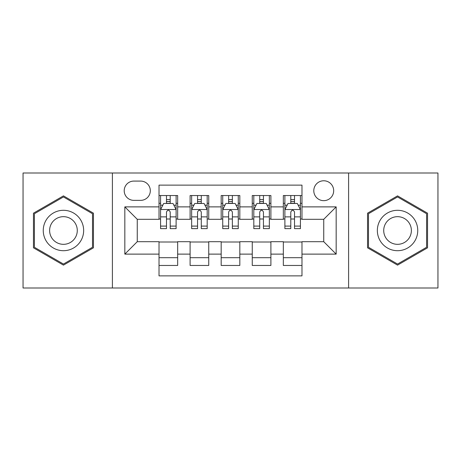 <?xml version="1.0" encoding="UTF-8"?>
<svg xmlns="http://www.w3.org/2000/svg" width="461" height="461" viewBox="0 0 461 461"><rect width="100%" height="100%" fill="white"/><g stroke="black" fill="none" stroke-linecap="round" stroke-linejoin="round"><path stroke-width="0.69" d="M323.737 180.775A9.946 9.946 0 0 0 313.791 190.721A9.946 9.946 0 0 0 323.737 200.662A9.946 9.946 0 0 0 333.683 190.721A9.946 9.946 0 0 0 323.737 180.775M348.597 287.998L437.95 287.998L437.95 173.002L348.597 173.002L348.597 287.998L112.403 287.998L112.403 173.002L23.05 173.002L23.05 287.998L112.403 287.998M301.978 195.539L283.336 195.539L283.336 206.88L270.901 206.88L270.901 219.309L283.336 219.309L283.336 206.88M270.901 206.88L270.901 195.539L252.253 195.539L252.253 206.88L239.824 206.88L239.824 219.309L252.253 219.309L252.253 206.88M239.824 206.88L239.824 195.539L221.176 195.539L221.176 206.88L208.747 206.88L208.747 219.309L221.176 219.309L221.176 206.88M208.747 206.88L208.747 195.539L190.099 195.539L190.099 219.309L177.664 219.309L177.664 195.539L159.022 195.539M159.022 265.461L177.664 265.461L177.664 241.691L190.099 241.691L190.099 265.461L208.747 265.461L208.747 241.691L221.176 241.691L221.176 254.12L208.747 254.12M221.176 254.12L221.176 265.461L239.824 265.461L239.824 241.691L252.253 241.691L252.253 254.12L239.824 254.12M252.253 254.12L252.253 265.461L270.901 265.461L270.901 241.691L283.336 241.691L283.336 254.12L270.901 254.12M133.846 200.356L140.68 200.356A9.635 9.635 0 0 0 150.315 190.721A9.635 9.635 0 0 0 140.68 181.087L133.846 181.087A9.635 9.635 0 0 0 124.211 190.721A9.635 9.635 0 0 0 133.846 200.356M348.597 173.002L112.403 173.002M301.978 206.88L301.978 185.126L159.022 185.126L159.022 219.309L137.263 219.309L137.263 241.691L159.022 241.691L159.022 275.874L301.978 275.874L301.978 241.691L323.737 241.691L323.737 219.309L301.978 219.309L301.978 206.88L336.167 206.88L336.167 254.12L301.978 254.12M159.022 254.12L124.833 254.12L124.833 206.88L159.022 206.88M283.336 254.12L283.336 265.461L301.978 265.461M159.022 203.307L160.572 203.307M166.479 203.307L170.207 203.307M176.114 203.307L177.664 203.307M159.022 218.998L160.572 218.998M166.479 218.998L170.207 218.998M176.114 218.998L177.664 218.998M159.022 242.002L177.664 242.002M159.022 257.693L177.664 257.693M190.099 218.998L191.649 218.998M197.556 218.998L201.284 218.998M207.191 218.998L208.747 218.998M190.099 203.307L191.649 203.307M197.556 203.307L201.284 203.307M207.191 203.307L208.747 203.307M190.099 242.002L208.747 242.002M190.099 257.693L208.747 257.693M221.176 242.002L239.824 242.002M221.176 257.693L239.824 257.693M221.176 203.307L222.732 203.307M228.633 203.307L232.367 203.307M238.268 203.307L239.824 203.307M221.176 218.998L222.732 218.998M228.633 218.998L232.367 218.998M238.268 218.998L239.824 218.998M252.253 242.002L270.901 242.002M252.253 257.693L270.901 257.693M252.253 203.307L253.809 203.307M259.716 203.307L263.444 203.307M269.351 203.307L270.901 203.307M252.253 218.998L253.809 218.998M259.716 218.998L263.444 218.998M269.351 218.998L270.901 218.998M283.336 242.002L301.978 242.002M283.336 257.693L301.978 257.693M283.336 203.307L284.886 203.307M290.793 203.307L294.521 203.307M300.428 203.307L301.978 203.307M283.336 218.998L284.886 218.998M290.793 218.998L294.521 218.998M300.428 218.998L301.978 218.998M137.263 219.309L124.833 206.88M137.263 241.691L124.833 254.12M336.167 206.88L323.737 219.309M336.167 254.12L323.737 241.691M63.451 265.133L93.445 247.816L93.445 213.184L63.451 195.867L33.463 213.184L33.463 247.816L63.451 265.133M427.537 213.184L397.549 195.867L367.555 213.184L367.555 247.816L397.549 265.133L427.537 247.816L427.537 213.184M170.207 199.578L166.479 199.578M176.114 226.103L170.207 226.103L170.207 228.633L176.114 228.633L176.114 209.68L173.002 203.462L163.678 203.462L160.572 209.68L160.572 228.633L166.479 228.633L166.479 226.103L160.572 226.103M160.572 209.68L160.572 195.539M176.114 209.68L176.114 195.539M166.479 203.462L166.479 195.539M170.207 195.539L170.207 203.462M170.207 226.103L170.207 212.008C168.968 209.611 167.723 209.611 166.479 212.008L166.479 226.103M63.451 210.297A20.203 20.203 0 0 0 43.253 230.5A20.203 20.203 0 0 0 63.451 250.703A20.203 20.203 0 0 0 83.654 230.5A20.203 20.203 0 0 0 63.451 210.297M63.451 216.67A13.83 13.83 0 0 0 49.621 230.5A13.83 13.83 0 0 0 63.451 244.33A13.83 13.83 0 0 0 77.281 230.5A13.83 13.83 0 0 0 63.451 216.67M92.511 247.275L63.451 264.055L34.396 247.275L34.396 213.725L63.451 196.945L92.511 213.725L92.511 247.275M380.054 220.398A20.203 20.203 0 0 0 387.447 247.995A20.203 20.203 0 0 0 415.044 240.602A20.203 20.203 0 0 0 407.651 213.005A20.203 20.203 0 0 0 380.054 220.398M385.569 223.585A13.83 13.83 0 0 0 390.634 242.474A13.83 13.83 0 0 0 409.524 237.415A13.83 13.83 0 0 0 404.464 218.526A13.83 13.83 0 0 0 385.569 223.585M426.604 213.725L426.604 247.275L397.549 264.055L368.489 247.275L368.489 213.725L397.549 196.945L426.604 213.725M201.284 199.578L197.556 199.578M207.191 226.103L201.284 226.103L201.284 228.633L207.191 228.633L207.191 209.68L204.085 203.462L194.761 203.462L191.649 209.68L191.649 228.633L197.556 228.633L197.556 226.103L191.649 226.103M191.649 209.68L191.649 195.539M207.191 209.68L207.191 195.539M197.556 203.462L197.556 195.539M201.284 195.539L201.284 203.462M201.284 226.103L201.284 212.008C200.045 209.611 198.8 209.611 197.556 212.008L197.556 226.103M232.367 199.578L228.633 199.578M238.268 226.103L232.367 226.103L232.367 228.633L238.268 228.633L238.268 209.68L235.162 203.462L225.838 203.462L222.732 209.68L222.732 228.633L228.633 228.633L228.633 226.103L222.732 226.103M222.732 209.68L222.732 195.539M238.268 209.68L238.268 195.539M228.633 203.462L228.633 195.539M232.367 195.539L232.367 203.462M232.367 226.103L232.367 212.008C231.122 209.611 229.878 209.611 228.633 212.008L228.633 226.103M263.444 199.578L259.716 199.578M269.351 226.103L263.444 226.103L263.444 228.633L269.351 228.633L269.351 209.68L266.239 203.462L256.915 203.462L253.809 209.68L253.809 228.633L259.716 228.633L259.716 226.103L253.809 226.103M253.809 209.68L253.809 195.539M269.351 209.68L269.351 195.539M259.716 203.462L259.716 195.539M263.444 195.539L263.444 203.462M263.444 226.103L263.444 212.008C262.2 209.611 260.961 209.611 259.716 212.008L259.716 226.103M294.521 199.578L290.793 199.578M300.428 226.103L294.521 226.103L294.521 228.633L300.428 228.633L300.428 209.68L297.322 203.462L287.998 203.462L284.886 209.68L284.886 228.633L290.793 228.633L290.793 226.103L284.886 226.103M284.886 209.68L284.886 195.539M300.428 209.68L300.428 195.539M290.793 203.462L290.793 195.539M294.521 195.539L294.521 203.462M294.521 226.103L294.521 212.008C293.282 209.611 292.038 209.611 290.793 212.008L290.793 226.103M190.099 254.12L177.664 254.12M190.099 206.88L177.664 206.88M176.033 209.525L160.653 209.525M160.572 205.174L162.825 205.174M173.86 205.174L176.114 205.174M166.479 216.883L160.572 216.883M176.114 216.883L170.207 216.883M170.207 201.555L166.479 201.555M207.116 209.525L191.73 209.525M191.649 205.174L193.902 205.174M204.938 205.174L207.191 205.174M197.556 216.883L191.649 216.883M207.191 216.883L201.284 216.883M201.284 201.555L197.556 201.555M238.193 209.525L222.807 209.525M222.732 205.174L224.985 205.174M236.015 205.174L238.268 205.174M228.633 216.883L222.732 216.883M238.268 216.883L232.367 216.883M232.367 201.555L228.633 201.555M269.27 209.525L253.884 209.525M253.809 205.174L256.062 205.174M267.098 205.174L269.351 205.174M259.716 216.883L253.809 216.883M269.351 216.883L263.444 216.883M263.444 201.555L259.716 201.555M300.347 209.525L284.967 209.525M284.886 205.174L287.14 205.174M298.175 205.174L300.428 205.174M290.793 216.883L284.886 216.883M300.428 216.883L294.521 216.883M294.521 201.555L290.793 201.555"/></g></svg>
